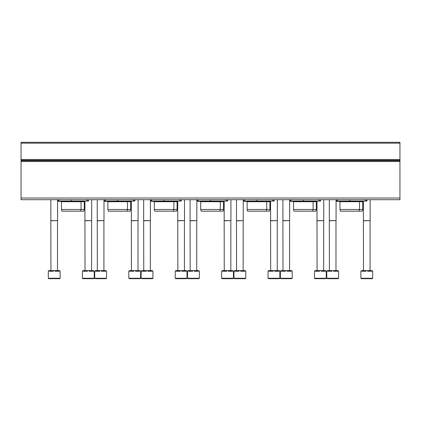 <?xml version="1.0" encoding="UTF-8"?>
<svg xmlns="http://www.w3.org/2000/svg" width="421" height="421" viewBox="0 0 421 421"><rect width="100%" height="100%" fill="white"/><g stroke="black" fill="none" stroke-linecap="round" stroke-linejoin="round"><path stroke-width="0.63" d="M21.05 198.012L21.05 142.314L399.95 142.314L399.95 199.696L21.05 199.696L21.05 198.012L399.95 198.012M366.954 201.049L366.954 199.696L366.954 201.049L366.37 201.049L366.37 199.696M336.069 201.049L366.37 201.049M336.742 201.049L336.742 199.696M337.616 201.049L336.547 201.049M339.952 209.49L362.734 209.49L362.281 211.174L340.405 211.174L339.952 209.49L339.952 201.722L362.734 201.722L363.07 201.385M339.952 201.722L339.273 201.049M320.539 199.696L320.539 201.049L319.955 201.049L319.955 199.696M289.653 201.049L319.955 201.049M290.332 201.049L290.332 199.696M291.2 201.049L290.132 201.049M293.537 209.49L316.324 209.49L315.871 211.174L293.99 211.174L293.537 209.49L293.537 201.722L316.324 201.722L316.66 201.385M293.537 201.722L292.863 201.049M274.129 199.696L274.129 201.049L273.545 201.049L273.545 199.696M243.243 201.049L273.545 201.049M243.917 201.049L243.917 199.696L243.917 201.049M244.79 201.049L243.722 201.049M247.122 209.49L269.908 209.49L269.456 211.174L247.574 211.174L247.122 209.49L247.122 201.722L269.908 201.722L270.245 201.385M247.122 201.722L246.448 201.049M227.714 201.049L227.714 199.696L227.714 201.049L227.13 201.049L227.13 199.696M196.828 201.049L227.13 201.049M197.507 201.049L197.507 199.696L197.507 201.049M198.375 201.049L197.307 201.049M200.712 209.49L223.493 209.49L223.046 211.174L201.164 211.174L200.712 209.49L200.712 201.722L223.493 201.722L223.835 201.385M200.712 201.722L200.038 201.049M181.304 201.049L181.304 199.696L181.304 201.049L180.72 201.049L180.72 199.696M150.418 201.049L180.72 201.049M151.092 201.049L151.092 199.696L151.092 201.049M151.96 201.049L150.897 201.049M154.296 209.49L177.083 209.49L176.631 211.174L154.749 211.174L154.296 209.49L154.296 201.722L177.083 201.722L177.42 201.385M154.296 201.722L153.623 201.049M134.888 199.696L134.888 201.049L134.304 201.049L134.304 199.696M104.003 201.049L134.304 201.049M104.676 201.049L104.676 199.696L104.676 201.049M105.55 201.049L104.482 201.049M107.887 209.49L130.668 209.49L130.215 211.174L108.339 211.174L107.887 209.49L107.887 201.722L130.668 201.722L131.005 201.385M107.887 201.722L107.208 201.049M88.473 199.696L88.473 201.049L87.889 201.049L87.889 199.696M57.588 201.049L87.889 201.049M58.266 201.049L58.266 199.696L58.266 201.049M59.135 201.049L58.066 201.049M61.471 209.49L84.258 209.49L83.805 211.174L61.924 211.174L61.471 209.49L61.471 201.722L84.258 201.722L84.595 201.385M61.471 201.722L60.798 201.049M360.881 278.265L360.881 271.261L361.307 271.261L361.307 270.582L362.134 270.582L362.134 271.261L365.96 271.261L365.96 270.582L367.612 270.582L367.612 271.261L371.438 271.261L371.438 270.582L372.264 270.582L372.264 271.261L372.69 271.261L372.69 278.265L372.269 278.686L361.302 278.686L360.881 278.265L372.69 278.265M363.623 278.686L368.37 278.686M362.134 270.582L365.96 270.582M367.612 270.582L371.438 270.582M363.497 270.582L363.412 220.625L370.159 220.625L370.159 199.696M363.497 220.772L370.159 220.625M326.28 278.265L314.466 278.265L314.466 271.261L314.892 271.261L314.892 270.582L315.718 270.582L315.718 271.261L319.544 271.261L319.544 270.582L321.197 270.582L321.197 271.261L325.023 271.261L325.023 270.582L325.849 270.582L325.849 271.261L326.28 271.261L326.28 278.265L325.859 278.686L314.887 278.686L323.538 278.686M315.718 270.582L319.544 270.582M321.197 270.582L325.023 270.582M317.081 270.582L316.997 220.625L323.749 220.625L323.749 199.696M317.081 220.772L323.749 220.625M279.865 278.265L268.051 278.265L268.051 271.261L268.482 271.261L268.482 270.582L269.308 270.582L269.308 271.261L273.134 271.261L273.134 270.582L274.787 270.582L274.787 271.261L278.613 271.261L278.613 270.582L279.439 270.582L279.439 271.261L279.865 271.261L279.865 278.265L279.444 278.686L277.123 278.686M270.792 278.686L275.539 278.686M268.051 278.265L268.472 278.686L279.444 278.686M269.308 270.582L273.134 270.582M274.787 270.582L278.613 270.582M270.666 270.582L270.582 220.625L277.334 220.625L277.334 199.696M270.666 220.772L277.334 220.625M233.455 278.265L221.641 278.265L221.641 271.261L222.067 271.261L222.067 270.582L222.893 270.582L222.893 271.261L226.719 271.261L226.719 270.582L228.371 270.582L228.371 271.261L232.197 271.261L232.197 270.582L233.024 270.582L233.024 271.261L233.455 271.261L233.455 278.265L233.034 278.686L230.713 278.686M224.382 278.686L229.129 278.686M221.641 278.265L222.062 278.686L233.034 278.686M222.893 270.582L226.719 270.582M228.371 270.582L232.197 270.582M224.256 270.582L224.172 220.625L230.924 220.625L230.924 199.696M224.256 220.772L230.924 220.625M187.04 278.265L175.225 278.265L175.225 271.261L175.657 271.261L175.657 270.582L176.483 270.582L176.483 271.261L180.309 271.261L180.309 270.582L181.961 270.582L181.961 271.261L185.787 271.261L185.787 270.582L186.614 270.582L186.614 271.261L187.04 271.261L187.04 278.265L186.619 278.686L184.298 278.686M177.967 278.686L182.714 278.686M175.225 278.265L175.646 278.686L186.619 278.686M176.483 270.582L180.309 270.582M181.961 270.582L185.787 270.582M177.841 270.582L177.757 220.625L184.509 220.625L184.509 199.696M177.841 220.772L184.509 220.625M140.625 278.265L128.815 278.265L128.815 271.261L129.242 271.261L129.242 270.582L130.068 270.582L130.068 271.261L133.894 271.261L133.894 270.582L135.546 270.582L135.546 271.261L139.372 271.261L139.372 270.582L140.198 270.582L140.198 271.261L140.625 271.261L140.625 278.265L140.204 278.686L137.883 278.686M131.557 278.686L136.304 278.686M128.815 278.265L129.236 278.686L140.204 278.686M130.068 270.582L133.894 270.582M135.546 270.582L139.372 270.582M131.431 270.582L131.347 220.625L138.093 220.625L138.093 199.696M131.431 220.772L138.093 220.625M94.215 278.265L82.4 278.265L82.4 271.261L82.826 271.261L82.826 270.582L83.653 270.582L83.653 271.261L87.479 271.261L87.479 270.582L89.131 270.582L89.131 271.261L92.957 271.261L92.957 270.582L93.783 270.582L93.783 271.261L94.215 271.261L94.215 278.265L93.794 278.686L91.473 278.686M85.142 278.686L89.889 278.686M82.4 278.265L82.821 278.686L93.794 278.686M83.653 270.582L87.479 270.582M89.131 270.582L92.957 270.582M85.016 270.582L84.931 220.625L91.683 220.625L91.683 199.696M85.016 220.772L91.683 220.625M338.6 278.265L326.785 278.265L326.785 271.261L327.217 271.261L327.217 270.582L328.043 270.582L328.043 271.261L331.869 271.261L331.869 270.582L333.521 270.582L333.521 271.261L337.347 271.261L337.347 270.582L338.174 270.582L338.174 271.261L338.6 271.261L338.6 278.265L338.179 278.686L327.206 278.686L335.858 278.686M328.043 270.582L331.869 270.582M333.521 270.582L337.347 270.582M329.401 270.582L329.317 220.625L336.069 220.625L336.069 199.696M329.401 220.772L336.069 220.625M292.185 278.265L280.375 278.265L280.375 271.261L280.802 271.261L280.802 270.582L281.628 270.582L281.628 271.261L285.454 271.261L285.454 270.582L287.106 270.582L287.106 271.261L290.932 271.261L290.932 270.582L291.758 270.582L291.758 271.261L292.185 271.261L292.185 278.265L291.764 278.686L289.443 278.686M283.117 278.686L287.864 278.686M280.375 278.265L280.796 278.686L291.764 278.686M281.628 270.582L285.454 270.582M287.106 270.582L290.932 270.582M282.991 270.582L282.907 220.625L289.653 220.625L289.653 199.696M282.991 220.772L289.653 220.625M245.775 278.265L233.96 278.265L233.96 271.261L234.386 271.261L234.386 270.582L235.213 270.582L235.213 271.261L239.039 271.261L239.039 270.582L240.691 270.582L240.691 271.261L244.517 271.261L244.517 270.582L245.343 270.582L245.343 271.261L245.775 271.261L245.775 278.265L245.354 278.686L243.033 278.686M236.702 278.686L241.449 278.686M233.96 278.265L234.381 278.686L245.354 278.686M235.213 270.582L239.039 270.582M240.691 270.582L244.517 270.582M236.576 270.582L236.491 220.625L243.243 220.625L243.243 199.696M236.576 220.772L243.243 220.625M199.359 278.265L187.545 278.265L187.545 271.261L187.976 271.261L187.976 270.582L188.803 270.582L188.803 271.261L192.629 271.261L192.629 270.582L194.281 270.582L194.281 271.261L198.107 271.261L198.107 270.582L198.933 270.582L198.933 271.261L199.359 271.261L199.359 278.265L198.938 278.686L196.618 278.686M190.287 278.686L195.034 278.686M187.545 278.265L187.966 278.686L198.938 278.686M188.803 270.582L192.629 270.582M194.281 270.582L198.107 270.582M190.16 270.582L190.076 220.625L196.828 220.625L196.828 199.696M190.16 220.772L196.828 220.625M152.949 278.265L141.135 278.265L141.135 271.261L141.561 271.261L141.561 270.582L142.387 270.582L142.387 271.261L146.213 271.261L146.213 270.582L147.866 270.582L147.866 271.261L151.692 271.261L151.692 270.582L152.518 270.582L152.518 271.261L152.949 271.261L152.949 278.265L152.528 278.686L150.208 278.686M143.877 278.686L148.624 278.686M141.135 278.265L141.556 278.686L152.528 278.686M142.387 270.582L146.213 270.582M147.866 270.582L151.692 270.582M143.75 270.582L143.666 220.625L150.418 220.625L150.418 199.696M143.75 220.772L150.418 220.625M106.534 278.265L94.72 278.265L94.72 271.261L95.151 271.261L95.151 270.582L95.977 270.582L95.977 271.261L99.803 271.261L99.803 270.582L101.456 270.582L101.456 271.261L105.282 271.261L105.282 270.582L106.108 270.582L106.108 271.261L106.534 271.261L106.534 278.265L106.113 278.686L103.792 278.686M97.461 278.686L102.208 278.686M94.72 278.265L95.141 278.686L106.113 278.686M95.977 270.582L99.803 270.582M101.456 270.582L105.282 270.582M97.335 270.582L97.251 220.625L104.003 220.625L104.003 199.696M97.335 220.772L104.003 220.625M60.119 278.265L48.31 278.265L48.31 271.261L48.736 271.261L48.736 270.582L49.562 270.582L49.562 271.261L53.388 271.261L53.388 270.582L55.04 270.582L55.04 271.261L58.866 271.261L58.866 270.582L59.693 270.582L59.693 271.261L60.119 271.261L60.119 278.265L59.698 278.686L57.377 278.686M51.052 278.686L55.798 278.686M48.31 278.265L48.731 278.686L59.698 278.686M49.562 270.582L53.388 270.582M55.04 270.582L58.866 270.582M50.925 270.582L50.841 220.625L57.588 220.625L57.588 199.696M50.925 220.772L57.588 220.625M21.05 143.161L399.95 143.161M21.05 159.496L399.95 159.496M21.05 160.306L399.95 160.306M21.05 160.701L399.95 160.701M21.05 161.506L399.95 161.506M337.253 201.049L337.253 199.696M349.74 201.049L349.74 199.696M365.349 201.049L365.349 199.696M290.837 201.049L290.837 199.696M303.325 201.049L303.325 199.696M318.934 201.049L318.934 199.696M244.422 201.049L244.422 199.696M256.915 201.049L256.915 199.696M272.524 201.049L272.524 199.696M198.012 201.049L198.012 199.696M210.5 201.049L210.5 199.696M226.109 201.049L226.109 199.696M151.597 201.049L151.597 199.696M164.085 201.049L164.085 199.696M179.693 201.049L179.693 199.696M105.187 201.049L105.187 199.696M117.675 201.049L117.675 199.696M133.283 201.049L133.283 199.696M58.772 201.049L58.772 199.696M71.26 201.049L71.26 199.696M86.868 201.049L86.868 199.696M361.865 201.049L362.397 201.385L362.934 201.049M337.079 201.385L362.397 201.385M359.076 211.174L359.529 209.49L359.529 201.722L359.866 201.385M362.734 209.49L362.734 201.722M315.45 201.049L315.987 201.385L316.518 201.049M290.669 201.385L315.987 201.385M312.661 211.174L313.113 209.49L313.113 201.722L313.45 201.385M316.324 209.49L316.324 201.722M269.04 201.049L269.572 201.385L270.103 201.049M244.254 201.385L269.572 201.385M266.251 211.174L266.704 209.49L266.704 201.722L267.04 201.385M269.908 209.49L269.908 201.722M222.625 201.049L223.156 201.385L223.693 201.049M197.844 201.385L223.156 201.385M219.836 211.174L220.288 209.49L220.288 201.722L220.625 201.385M223.493 209.49L223.493 201.722M176.21 201.049L176.746 201.385L177.278 201.049M151.428 201.385L176.746 201.385M173.426 211.174L173.878 209.49L173.878 201.722L174.215 201.385M177.083 209.49L177.083 201.722M129.8 201.049L130.331 201.385L130.868 201.049M105.013 201.385L130.331 201.385M127.01 211.174L127.463 209.49L127.463 201.722L127.8 201.385M130.668 209.49L130.668 201.722M83.384 201.049L83.921 201.385L84.453 201.049M58.603 201.385L83.921 201.385M80.595 211.174L81.048 209.49L81.048 201.722L81.385 201.385M84.258 209.49L84.258 201.722M363.412 220.625L363.412 201.049M370.075 270.582L370.075 220.772M314.466 278.265L314.887 278.686M316.997 220.625L316.997 201.049M323.665 270.582L323.665 220.772M270.582 220.625L270.582 201.049M277.25 270.582L277.25 220.772M224.172 220.625L224.172 201.049M230.84 270.582L230.84 220.772M177.757 220.625L177.757 201.049M184.424 270.582L184.424 220.772M131.347 220.625L131.347 201.049M138.009 270.582L138.009 220.772M84.931 220.625L84.931 201.049M91.599 270.582L91.599 220.772M326.785 278.265L327.206 278.686M329.317 220.625L329.317 199.696M335.984 270.582L335.984 220.772M282.907 220.625L282.907 199.696M289.569 270.582L289.569 220.772M236.491 220.625L236.491 199.696M243.159 270.582L243.159 220.772M190.076 220.625L190.076 199.696M196.744 270.582L196.744 220.772M143.666 220.625L143.666 199.696M150.334 270.582L150.334 220.772M97.251 220.625L97.251 199.696M103.919 270.582L103.919 220.772M50.841 220.625L50.841 199.696M57.503 270.582L57.503 220.772"/></g></svg>
